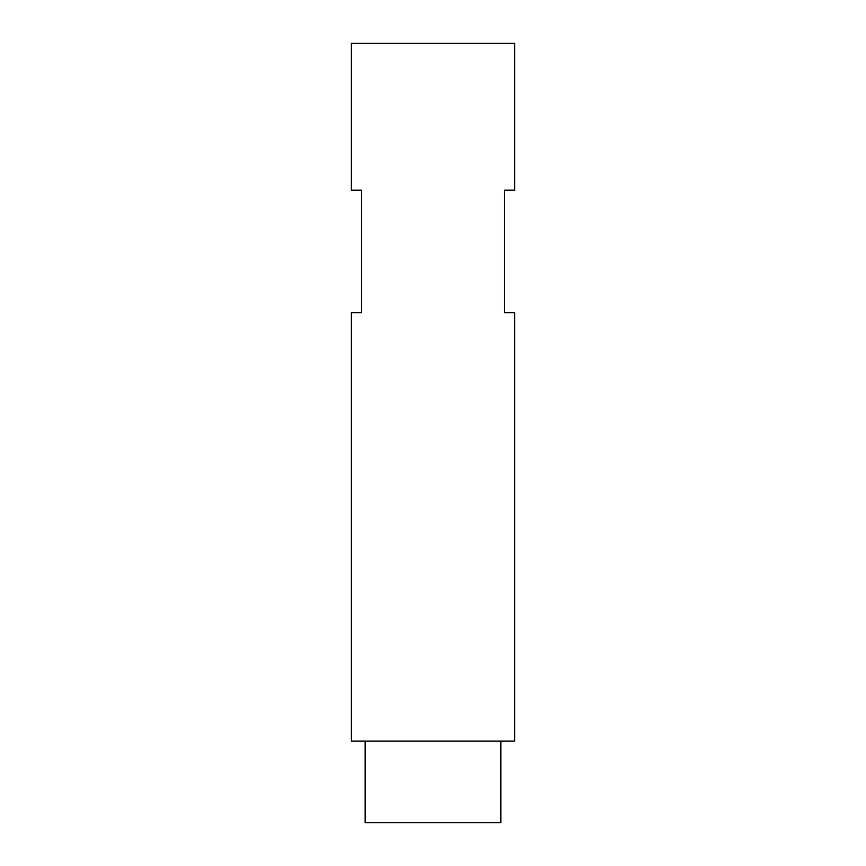 <?xml version="1.0" encoding="UTF-8"?>
<svg xmlns="http://www.w3.org/2000/svg" width="866" height="866" viewBox="0 0 866 866"><rect width="100%" height="100%" fill="white"/><g stroke="black" fill="none" stroke-linecap="round" stroke-linejoin="round"><path stroke-width="1.3" d="M500.84 822.7L500.84 741.09L500.84 822.7L365.16 822.7L500.84 822.7M365.16 741.09L365.16 822.7L365.16 741.09M514.61 190.206L514.61 43.3L351.39 43.3L351.39 190.206L361.587 190.206L361.587 312.626L351.39 312.626L351.39 741.09L514.61 741.09L514.61 312.626L504.413 312.626L504.413 190.206L514.61 190.206L514.61 43.3L351.39 43.3L351.39 190.206L361.587 190.206L361.587 312.626L351.39 312.626L351.39 741.09L514.61 741.09L514.61 312.626L504.413 312.626L504.413 190.206L514.61 190.206"/></g></svg>
